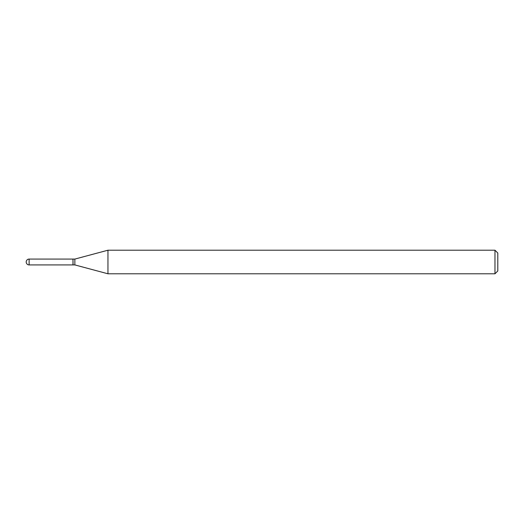 <?xml version="1.0" encoding="UTF-8"?>
<svg xmlns="http://www.w3.org/2000/svg" width="524" height="524" viewBox="0 0 524 524"><rect width="100%" height="100%" fill="white"/><g stroke="black" fill="none" stroke-linecap="round" stroke-linejoin="round"><path stroke-width="0.39" stroke-dasharray="2.62 1.97" d="M72.98 264.921L72.98 259.079M72.98 259.17L72.98 264.83L72.98 259.17M74.867 264.921L74.867 259.079M107.957 273.79L107.957 250.21M494.97 273.79L494.97 250.21M497.8 270.96L497.8 253.04M73.078 264.921L73.078 259.079M29.121 264.921L29.121 259.079"/><path stroke-width="0.79" d="M29.121 259.079L72.98 259.079L72.98 264.921L29.121 264.921A2.921 2.921 0 0 1 26.2 262A2.921 2.921 0 0 1 29.121 259.079L29.121 264.921M72.98 259.17L73.078 264.921L74.867 264.921L107.957 273.79L494.97 273.79L494.97 250.21L497.8 253.04L497.8 270.96L494.97 273.79M73.078 259.079L74.867 259.079L74.867 264.921M74.867 259.079L107.957 250.21L107.957 273.79M107.957 250.21L494.97 250.21"/></g></svg>

